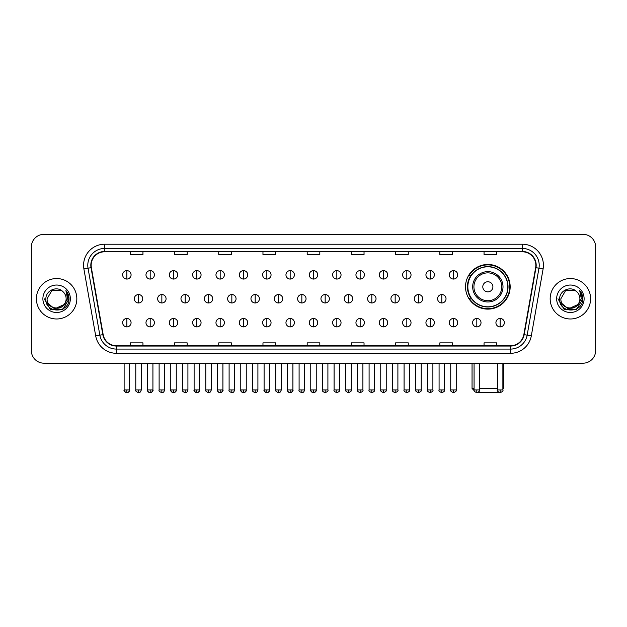 <?xml version="1.0" encoding="UTF-8"?>
<svg xmlns="http://www.w3.org/2000/svg" width="627" height="627" viewBox="0 0 627 627"><rect width="100%" height="100%" fill="white"/><g stroke="black" fill="none" stroke-linecap="round" stroke-linejoin="round"><path stroke-width="0.94" d="M465.524 286.798A22.321 22.321 0 0 0 487.845 309.119A22.321 22.321 0 0 0 510.166 286.798A22.321 22.321 0 0 0 487.845 264.484A22.321 22.321 0 0 0 465.524 286.798M470.877 298.17A20.425 20.425 0 0 1 470.877 275.433M31.35 246.96L31.35 350.556A12.634 12.634 0 0 0 43.984 363.19L583.016 363.19A12.634 12.634 0 0 0 595.65 350.556L595.65 246.96A12.634 12.634 0 0 0 583.016 234.333L43.984 234.333A12.634 12.634 0 0 0 31.35 246.96L31.35 350.556M36.405 298.758A20.213 20.213 0 0 0 56.618 318.978A20.213 20.213 0 0 0 76.831 298.758A20.213 20.213 0 0 0 56.618 278.545A20.213 20.213 0 0 0 36.405 298.758A20.213 20.213 0 0 0 56.618 318.978A20.213 20.213 0 0 0 76.831 298.758A20.213 20.213 0 0 0 56.618 278.545A20.213 20.213 0 0 0 36.405 298.758M550.169 298.758A20.213 20.213 0 0 0 570.382 318.978A20.213 20.213 0 0 0 590.595 298.758A20.213 20.213 0 0 0 570.382 278.545A20.213 20.213 0 0 0 550.169 298.758A20.213 20.213 0 0 0 570.382 318.978A20.213 20.213 0 0 0 590.595 298.758A20.213 20.213 0 0 0 570.382 278.545A20.213 20.213 0 0 0 550.169 298.758M91.15 265.284A13.473 13.473 0 0 1 104.623 251.803L522.377 251.803A13.473 13.473 0 0 1 535.646 267.619L523.843 334.583A13.473 13.473 0 0 1 510.566 345.712L116.434 345.712A13.473 13.473 0 0 1 103.157 334.583L91.354 267.619A13.473 13.473 0 0 1 91.15 265.284M90.813 265.284A13.81 13.81 0 0 0 91.025 267.682L102.828 334.638A13.81 13.81 0 0 0 116.434 346.049L510.566 346.049A13.81 13.81 0 0 0 524.172 334.638L535.975 267.682A13.81 13.81 0 0 0 522.377 251.466L104.623 251.466A13.81 13.81 0 0 0 90.813 265.284M83.893 268.936A21.059 21.059 0 0 1 104.623 244.224L522.377 244.224A21.059 21.059 0 0 1 543.107 268.936L531.304 335.9A21.059 21.059 0 0 1 510.566 353.299L116.434 353.299A21.059 21.059 0 0 1 95.696 335.9L83.893 268.936L88.039 268.207A16.843 16.843 0 0 1 104.623 248.441L522.377 248.441A16.843 16.843 0 0 1 538.961 268.207L527.158 335.163A16.843 16.843 0 0 1 510.566 349.082L116.434 349.082A16.843 16.843 0 0 1 99.842 335.163L88.039 268.207A16.843 16.843 0 0 1 87.78 265.284M583.016 234.333L43.984 234.333M43.984 363.19L583.016 363.19M595.65 350.556L595.65 246.96M524.172 334.638L527.158 335.163L538.961 268.207L543.107 268.936M307.183 251.803L307.183 254.656L319.817 254.656L319.817 251.803M262.964 251.803L262.964 254.656L275.598 254.656L275.598 251.803M218.745 251.803L218.745 254.656L231.379 254.656L231.379 251.803M174.533 251.803L174.533 254.656L187.167 254.656L187.167 251.803M130.314 251.803L130.314 254.656L142.948 254.656L142.948 251.803M351.402 251.803L351.402 254.656L364.036 254.656L364.036 251.803M395.621 251.803L395.621 254.656L408.255 254.656L408.255 251.803M439.833 251.803L439.833 254.656L452.467 254.656L452.467 251.803M484.052 251.803L484.052 254.656L496.686 254.656L496.686 251.803M319.817 345.712L319.817 342.867L307.183 342.867L307.183 345.712M275.598 345.712L275.598 342.867L262.964 342.867L262.964 345.712M231.379 345.712L231.379 342.867L218.745 342.867L218.745 345.712M187.167 345.712L187.167 342.867L174.533 342.867L174.533 345.712M142.948 345.712L142.948 342.867L130.314 342.867L130.314 345.712M364.036 345.712L364.036 342.867L351.402 342.867L351.402 345.712M408.255 345.712L408.255 342.867L395.621 342.867L395.621 345.712M452.467 345.712L452.467 342.867L439.833 342.867L439.833 345.712M496.686 345.712L496.686 342.867L484.052 342.867L484.052 345.712M66.133 298.758C66.721 311.039 46.516 311.039 47.103 298.758L51.861 290.52L61.375 290.52L62.849 291.571C57.01 285.45 45.763 290.489 45.873 298.758C44.799 313.453 68.625 313.837 69.009 299.471L69.033 298.758C68.994 295.638 67.959 292.895 65.913 290.536L67.551 298.758L63.907 304.879A9.515 9.515 0 0 0 66.133 298.758C66.721 311.039 46.516 311.039 47.103 298.758L51.861 290.52L61.375 290.52L62.849 291.571A9.515 9.515 0 0 1 66.133 298.758C66.721 311.039 46.516 311.039 47.103 298.758C46.602 307.34 58.86 311.705 63.907 304.879M64.518 304.369L54.588 308.868L46.171 301.846M42.887 298.758A13.731 13.731 0 0 0 56.618 312.489A13.731 13.731 0 0 0 70.349 298.758A13.731 13.731 0 0 0 56.618 285.034A13.731 13.731 0 0 0 42.887 298.758M65.913 290.536L69.025 299.118L68.445 295.003L69.025 299.118L68.445 295.003L69.025 299.118L66.007 290.638L69.025 299.118L66.007 290.638L69.033 298.758L62.825 309.511L50.411 309.511L44.203 298.758M66.007 290.638L69.025 299.126M499.5 392.596L476.191 392.596M479.545 388.458L497.399 388.458M502.878 388.458L503.638 388.458L502.878 389.218M492.9 286.798A5.055 5.055 0 0 0 487.845 281.75A5.055 5.055 0 0 0 482.79 286.798A5.055 5.055 0 0 0 487.845 291.853A5.055 5.055 0 0 0 492.9 286.798M503.003 286.798A15.158 15.158 0 0 0 487.845 271.64A15.158 15.158 0 0 0 472.68 286.798A15.158 15.158 0 0 0 487.845 301.963A15.158 15.158 0 0 0 503.003 286.798A15.158 15.158 0 0 1 487.845 301.963A15.158 15.158 0 0 1 472.68 286.798M507.846 286.798A20.001 20.001 0 0 0 487.845 266.796A20.001 20.001 0 0 0 467.844 286.798A20.001 20.001 0 0 0 487.845 306.807A20.001 20.001 0 0 0 507.846 286.798M472.053 363.19L472.053 388.458L474.075 388.458M509.743 286.798A21.898 21.898 0 0 1 469.129 298.17L471.159 298.17A20.189 20.189 0 0 0 501.2 301.94A20.189 20.189 0 0 0 501.2 271.663A20.189 20.189 0 0 0 471.159 275.433L469.129 275.433A21.898 21.898 0 0 1 509.743 286.798M126.858 270.629A4.209 4.209 0 0 0 122.649 274.838A4.209 4.209 0 0 0 126.858 279.054A4.209 4.209 0 0 0 131.074 274.838A4.209 4.209 0 0 0 126.858 270.629L126.858 279.054A4.209 4.209 0 0 0 131.074 274.838A4.209 4.209 0 0 0 126.858 270.629M150.19 270.629A4.209 4.209 0 0 0 145.981 274.838A4.209 4.209 0 0 0 150.19 279.054A4.209 4.209 0 0 0 154.399 274.838A4.209 4.209 0 0 0 150.19 270.629L150.19 279.054A4.209 4.209 0 0 0 154.399 274.838A4.209 4.209 0 0 0 150.19 270.629M173.522 270.629A4.209 4.209 0 0 0 169.306 274.838A4.209 4.209 0 0 0 173.522 279.054A4.209 4.209 0 0 0 177.731 274.838A4.209 4.209 0 0 0 173.522 270.629L173.522 279.054A4.209 4.209 0 0 0 177.731 274.838A4.209 4.209 0 0 0 173.522 270.629M196.847 270.629A4.209 4.209 0 0 0 192.638 274.838A4.209 4.209 0 0 0 196.847 279.054A4.209 4.209 0 0 0 201.063 274.838A4.209 4.209 0 0 0 196.847 270.629L196.847 279.054A4.209 4.209 0 0 0 201.063 274.838A4.209 4.209 0 0 0 196.847 270.629M220.179 270.629A4.209 4.209 0 0 0 215.97 274.838A4.209 4.209 0 0 0 220.179 279.054A4.209 4.209 0 0 0 224.388 274.838A4.209 4.209 0 0 0 220.179 270.629L220.179 279.054A4.209 4.209 0 0 0 224.388 274.838A4.209 4.209 0 0 0 220.179 270.629M243.511 270.629A4.209 4.209 0 0 0 239.302 274.838A4.209 4.209 0 0 0 243.511 279.054A4.209 4.209 0 0 0 247.72 274.838A4.209 4.209 0 0 0 243.511 270.629L243.511 279.054A4.209 4.209 0 0 0 247.72 274.838A4.209 4.209 0 0 0 243.511 270.629M266.843 270.629A4.209 4.209 0 0 0 262.627 274.838A4.209 4.209 0 0 0 266.843 279.054A4.209 4.209 0 0 0 271.052 274.838A4.209 4.209 0 0 0 266.843 270.629L266.843 279.054A4.209 4.209 0 0 0 271.052 274.838A4.209 4.209 0 0 0 266.843 270.629M290.168 270.629A4.209 4.209 0 0 0 285.959 274.838A4.209 4.209 0 0 0 290.168 279.054A4.209 4.209 0 0 0 294.384 274.838A4.209 4.209 0 0 0 290.168 270.629L290.168 279.054A4.209 4.209 0 0 0 294.384 274.838A4.209 4.209 0 0 0 290.168 270.629M313.5 270.629A4.209 4.209 0 0 0 309.291 274.838A4.209 4.209 0 0 0 313.5 279.054A4.209 4.209 0 0 0 317.709 274.838A4.209 4.209 0 0 0 313.5 270.629L313.5 279.054A4.209 4.209 0 0 0 317.709 274.838A4.209 4.209 0 0 0 313.5 270.629M336.832 270.629A4.209 4.209 0 0 0 332.616 274.838A4.209 4.209 0 0 0 336.832 279.054A4.209 4.209 0 0 0 341.041 274.838A4.209 4.209 0 0 0 336.832 270.629L336.832 279.054A4.209 4.209 0 0 0 341.041 274.838A4.209 4.209 0 0 0 336.832 270.629M360.157 270.629A4.209 4.209 0 0 0 355.948 274.838A4.209 4.209 0 0 0 360.157 279.054A4.209 4.209 0 0 0 364.373 274.838A4.209 4.209 0 0 0 360.157 270.629L360.157 279.054A4.209 4.209 0 0 0 364.373 274.838A4.209 4.209 0 0 0 360.157 270.629M383.489 270.629A4.209 4.209 0 0 0 379.28 274.838A4.209 4.209 0 0 0 383.489 279.054A4.209 4.209 0 0 0 387.698 274.838A4.209 4.209 0 0 0 383.489 270.629L383.489 279.054A4.209 4.209 0 0 0 387.698 274.838A4.209 4.209 0 0 0 383.489 270.629M406.821 270.629A4.209 4.209 0 0 0 402.612 274.838A4.209 4.209 0 0 0 406.821 279.054A4.209 4.209 0 0 0 411.03 274.838A4.209 4.209 0 0 0 406.821 270.629L406.821 279.054A4.209 4.209 0 0 0 411.03 274.838A4.209 4.209 0 0 0 406.821 270.629M430.153 270.629A4.209 4.209 0 0 0 425.937 274.838A4.209 4.209 0 0 0 430.153 279.054A4.209 4.209 0 0 0 434.362 274.838A4.209 4.209 0 0 0 430.153 270.629L430.153 279.054A4.209 4.209 0 0 0 434.362 274.838A4.209 4.209 0 0 0 430.153 270.629M453.478 270.629A4.209 4.209 0 0 0 449.269 274.838A4.209 4.209 0 0 0 453.478 279.054A4.209 4.209 0 0 0 457.694 274.838A4.209 4.209 0 0 0 453.478 270.629L453.478 279.054A4.209 4.209 0 0 0 457.694 274.838A4.209 4.209 0 0 0 453.478 270.629M138.528 294.549A4.209 4.209 0 0 0 134.311 298.758A4.209 4.209 0 0 0 138.528 302.974A4.209 4.209 0 0 0 142.737 298.758A4.209 4.209 0 0 0 138.528 294.549L138.528 302.974A4.209 4.209 0 0 0 142.737 298.758A4.209 4.209 0 0 0 138.528 294.549M161.852 294.549A4.209 4.209 0 0 0 157.643 298.758A4.209 4.209 0 0 0 161.852 302.974A4.209 4.209 0 0 0 166.069 298.758A4.209 4.209 0 0 0 161.852 294.549L161.852 302.974A4.209 4.209 0 0 0 166.069 298.758A4.209 4.209 0 0 0 161.852 294.549M185.184 294.549A4.209 4.209 0 0 0 180.976 298.758A4.209 4.209 0 0 0 185.184 302.974A4.209 4.209 0 0 0 189.393 298.758A4.209 4.209 0 0 0 185.184 294.549L185.184 302.974A4.209 4.209 0 0 0 189.393 298.758A4.209 4.209 0 0 0 185.184 294.549M208.517 294.549A4.209 4.209 0 0 0 204.3 298.758A4.209 4.209 0 0 0 208.517 302.974A4.209 4.209 0 0 0 212.725 298.758A4.209 4.209 0 0 0 208.517 294.549L208.517 302.974A4.209 4.209 0 0 0 212.725 298.758A4.209 4.209 0 0 0 208.517 294.549M231.841 294.549A4.209 4.209 0 0 0 227.632 298.758A4.209 4.209 0 0 0 231.841 302.974A4.209 4.209 0 0 0 236.058 298.758A4.209 4.209 0 0 0 231.841 294.549L231.841 302.974A4.209 4.209 0 0 0 236.058 298.758A4.209 4.209 0 0 0 231.841 294.549M255.173 294.549A4.209 4.209 0 0 0 250.965 298.758A4.209 4.209 0 0 0 255.173 302.974A4.209 4.209 0 0 0 259.39 298.758A4.209 4.209 0 0 0 255.173 294.549L255.173 302.974A4.209 4.209 0 0 0 259.39 298.758A4.209 4.209 0 0 0 255.173 294.549M278.506 294.549A4.209 4.209 0 0 0 274.297 298.758A4.209 4.209 0 0 0 278.506 302.974A4.209 4.209 0 0 0 282.714 298.758A4.209 4.209 0 0 0 278.506 294.549L278.506 302.974A4.209 4.209 0 0 0 282.714 298.758A4.209 4.209 0 0 0 278.506 294.549M301.838 294.549A4.209 4.209 0 0 0 297.621 298.758A4.209 4.209 0 0 0 301.838 302.974A4.209 4.209 0 0 0 306.047 298.758A4.209 4.209 0 0 0 301.838 294.549L301.838 302.974A4.209 4.209 0 0 0 306.047 298.758A4.209 4.209 0 0 0 301.838 294.549M325.162 294.549A4.209 4.209 0 0 0 320.953 298.758A4.209 4.209 0 0 0 325.162 302.974A4.209 4.209 0 0 0 329.379 298.758A4.209 4.209 0 0 0 325.162 294.549L325.162 302.974A4.209 4.209 0 0 0 329.379 298.758A4.209 4.209 0 0 0 325.162 294.549M348.494 294.549A4.209 4.209 0 0 0 344.286 298.758A4.209 4.209 0 0 0 348.494 302.974A4.209 4.209 0 0 0 352.703 298.758A4.209 4.209 0 0 0 348.494 294.549L348.494 302.974A4.209 4.209 0 0 0 352.703 298.758A4.209 4.209 0 0 0 348.494 294.549M371.827 294.549A4.209 4.209 0 0 0 367.61 298.758A4.209 4.209 0 0 0 371.827 302.974A4.209 4.209 0 0 0 376.035 298.758A4.209 4.209 0 0 0 371.827 294.549L371.827 302.974A4.209 4.209 0 0 0 376.035 298.758A4.209 4.209 0 0 0 371.827 294.549M395.159 294.549A4.209 4.209 0 0 0 390.942 298.758A4.209 4.209 0 0 0 395.159 302.974A4.209 4.209 0 0 0 399.368 298.758A4.209 4.209 0 0 0 395.159 294.549L395.159 302.974A4.209 4.209 0 0 0 399.368 298.758A4.209 4.209 0 0 0 395.159 294.549M418.483 294.549A4.209 4.209 0 0 0 414.275 298.758A4.209 4.209 0 0 0 418.483 302.974A4.209 4.209 0 0 0 422.7 298.758A4.209 4.209 0 0 0 418.483 294.549L418.483 302.974A4.209 4.209 0 0 0 422.7 298.758A4.209 4.209 0 0 0 418.483 294.549M441.816 294.549A4.209 4.209 0 0 0 437.607 298.758A4.209 4.209 0 0 0 441.816 302.974A4.209 4.209 0 0 0 446.024 298.758A4.209 4.209 0 0 0 441.816 294.549L441.816 302.974A4.209 4.209 0 0 0 446.024 298.758A4.209 4.209 0 0 0 441.816 294.549M126.858 318.469A4.209 4.209 0 0 0 122.649 322.678A4.209 4.209 0 0 0 126.858 326.894A4.209 4.209 0 0 0 131.074 322.678A4.209 4.209 0 0 0 126.858 318.469L126.858 326.894A4.209 4.209 0 0 0 131.074 322.678A4.209 4.209 0 0 0 126.858 318.469M150.19 318.469A4.209 4.209 0 0 0 145.981 322.678A4.209 4.209 0 0 0 150.19 326.894A4.209 4.209 0 0 0 154.399 322.678A4.209 4.209 0 0 0 150.19 318.469L150.19 326.894A4.209 4.209 0 0 0 154.399 322.678A4.209 4.209 0 0 0 150.19 318.469M173.522 318.469A4.209 4.209 0 0 0 169.306 322.678A4.209 4.209 0 0 0 173.522 326.894A4.209 4.209 0 0 0 177.731 322.678A4.209 4.209 0 0 0 173.522 318.469L173.522 326.894A4.209 4.209 0 0 0 177.731 322.678A4.209 4.209 0 0 0 173.522 318.469M196.847 318.469A4.209 4.209 0 0 0 192.638 322.678A4.209 4.209 0 0 0 196.847 326.894A4.209 4.209 0 0 0 201.063 322.678A4.209 4.209 0 0 0 196.847 318.469L196.847 326.894A4.209 4.209 0 0 0 201.063 322.678A4.209 4.209 0 0 0 196.847 318.469M220.179 318.469A4.209 4.209 0 0 0 215.97 322.678A4.209 4.209 0 0 0 220.179 326.894A4.209 4.209 0 0 0 224.388 322.678A4.209 4.209 0 0 0 220.179 318.469L220.179 326.894A4.209 4.209 0 0 0 224.388 322.678A4.209 4.209 0 0 0 220.179 318.469M243.511 318.469A4.209 4.209 0 0 0 239.302 322.678A4.209 4.209 0 0 0 243.511 326.894A4.209 4.209 0 0 0 247.72 322.678A4.209 4.209 0 0 0 243.511 318.469L243.511 326.894A4.209 4.209 0 0 0 247.72 322.678A4.209 4.209 0 0 0 243.511 318.469M266.843 318.469A4.209 4.209 0 0 0 262.627 322.678A4.209 4.209 0 0 0 266.843 326.894A4.209 4.209 0 0 0 271.052 322.678A4.209 4.209 0 0 0 266.843 318.469L266.843 326.894A4.209 4.209 0 0 0 271.052 322.678A4.209 4.209 0 0 0 266.843 318.469M290.168 318.469A4.209 4.209 0 0 0 285.959 322.678A4.209 4.209 0 0 0 290.168 326.894A4.209 4.209 0 0 0 294.384 322.678A4.209 4.209 0 0 0 290.168 318.469L290.168 326.894A4.209 4.209 0 0 0 294.384 322.678A4.209 4.209 0 0 0 290.168 318.469M313.5 318.469A4.209 4.209 0 0 0 309.291 322.678A4.209 4.209 0 0 0 313.5 326.894A4.209 4.209 0 0 0 317.709 322.678A4.209 4.209 0 0 0 313.5 318.469L313.5 326.894A4.209 4.209 0 0 0 317.709 322.678A4.209 4.209 0 0 0 313.5 318.469M336.832 318.469A4.209 4.209 0 0 0 332.616 322.678A4.209 4.209 0 0 0 336.832 326.894A4.209 4.209 0 0 0 341.041 322.678A4.209 4.209 0 0 0 336.832 318.469L336.832 326.894A4.209 4.209 0 0 0 341.041 322.678A4.209 4.209 0 0 0 336.832 318.469M360.157 318.469A4.209 4.209 0 0 0 355.948 322.678A4.209 4.209 0 0 0 360.157 326.894A4.209 4.209 0 0 0 364.373 322.678A4.209 4.209 0 0 0 360.157 318.469L360.157 326.894A4.209 4.209 0 0 0 364.373 322.678A4.209 4.209 0 0 0 360.157 318.469M383.489 318.469A4.209 4.209 0 0 0 379.28 322.678A4.209 4.209 0 0 0 383.489 326.894A4.209 4.209 0 0 0 387.698 322.678A4.209 4.209 0 0 0 383.489 318.469L383.489 326.894A4.209 4.209 0 0 0 387.698 322.678A4.209 4.209 0 0 0 383.489 318.469M406.821 318.469A4.209 4.209 0 0 0 402.612 322.678A4.209 4.209 0 0 0 406.821 326.894A4.209 4.209 0 0 0 411.03 322.678A4.209 4.209 0 0 0 406.821 318.469L406.821 326.894A4.209 4.209 0 0 0 411.03 322.678A4.209 4.209 0 0 0 406.821 318.469M430.153 318.469A4.209 4.209 0 0 0 425.937 322.678A4.209 4.209 0 0 0 430.153 326.894A4.209 4.209 0 0 0 434.362 322.678A4.209 4.209 0 0 0 430.153 318.469L430.153 326.894A4.209 4.209 0 0 0 434.362 322.678A4.209 4.209 0 0 0 430.153 318.469M453.478 318.469A4.209 4.209 0 0 0 449.269 322.678A4.209 4.209 0 0 0 453.478 326.894A4.209 4.209 0 0 0 457.694 322.678A4.209 4.209 0 0 0 453.478 318.469L453.478 326.894A4.209 4.209 0 0 0 457.694 322.678A4.209 4.209 0 0 0 453.478 318.469M476.81 318.469A4.209 4.209 0 0 0 472.601 322.678A4.209 4.209 0 0 0 476.81 326.894A4.209 4.209 0 0 0 481.019 322.678A4.209 4.209 0 0 0 476.81 318.469L476.81 326.894A4.209 4.209 0 0 0 481.019 322.678A4.209 4.209 0 0 0 476.81 318.469M500.142 318.469A4.209 4.209 0 0 0 495.926 322.678A4.209 4.209 0 0 0 500.142 326.894A4.209 4.209 0 0 0 504.351 322.678A4.209 4.209 0 0 0 500.142 318.469L500.142 326.894A4.209 4.209 0 0 0 504.351 322.678A4.209 4.209 0 0 0 500.142 318.469M579.897 298.758C580.484 311.039 560.279 311.039 560.867 298.758L565.625 290.52L575.139 290.52L576.621 291.571C570.774 285.45 559.535 290.489 559.637 298.758C558.571 313.453 582.389 313.837 582.773 299.471L582.796 298.758C582.757 295.638 581.723 292.895 579.677 290.536L581.323 298.758L577.679 304.879A9.515 9.515 0 0 0 579.897 298.758C580.484 311.039 560.279 311.039 560.867 298.758C560.279 311.039 580.484 311.039 579.897 298.758A9.515 9.515 0 0 0 576.621 291.571M577.679 304.879C572.623 311.705 560.373 307.34 560.867 298.758M578.282 304.369L568.352 308.868L559.935 301.846M556.651 298.758A13.731 13.731 0 0 0 570.382 312.489A13.731 13.731 0 0 0 584.113 298.758A13.731 13.731 0 0 0 570.382 285.034A13.731 13.731 0 0 0 556.651 298.758M579.677 290.536L582.789 299.118L582.209 295.003L582.789 299.118L582.209 295.003L582.789 299.118L579.771 290.638L582.789 299.118L579.771 290.638L582.796 298.758L576.589 309.511L564.175 309.511L557.967 298.758M579.771 290.638L582.789 299.126M522.377 244.224L522.377 251.466M88.039 268.207L91.025 267.682M116.434 353.299L116.434 346.049M510.566 346.049L510.566 353.299M95.696 335.9L102.828 334.638M535.975 267.682L538.961 268.207M104.623 244.224L104.623 251.466M527.158 335.163L531.304 335.9M501.772 286.798A13.927 13.927 0 0 0 487.845 272.87A13.927 13.927 0 0 0 473.918 286.798A13.927 13.927 0 0 0 487.845 300.725A13.927 13.927 0 0 0 501.772 286.798M138.528 389.931L135.785 389.931C135.236 390.809 136.145 391.718 138.528 392.667L138.528 389.931L141.263 389.931L141.263 363.19M161.852 389.931L159.117 389.931C158.56 390.809 159.477 391.718 161.852 392.667L161.852 389.931L164.595 389.931L164.595 363.19M185.184 389.931L182.449 389.931C181.893 390.809 182.802 391.718 185.184 392.667L185.184 389.931L187.92 389.931L187.92 363.19M208.517 389.931L205.781 389.931C205.225 390.809 206.134 391.718 208.517 392.667L208.517 389.931L211.252 389.931L211.252 363.19M231.841 389.931L229.106 389.931C228.549 390.809 229.466 391.718 231.841 392.667L231.841 389.931L234.584 389.931L234.584 363.19M255.173 389.931L252.438 389.931C251.882 390.809 252.799 391.718 255.173 392.667L255.173 389.931L257.909 389.931L257.909 363.19M278.506 389.931L275.77 389.931C275.214 390.809 276.123 391.718 278.506 392.667L278.506 389.931L281.241 389.931L281.241 363.19M301.838 389.931L299.095 389.931C298.546 390.809 299.455 391.718 301.838 392.667L301.838 389.931L304.573 389.931L304.573 363.19M325.162 389.931L322.427 389.931C321.87 390.809 322.787 391.718 325.162 392.667L325.162 389.931L327.905 389.931L327.905 363.19M348.494 389.931L345.759 389.931C345.203 390.809 346.112 391.718 348.494 392.667L348.494 389.931L351.23 389.931L351.23 363.19M371.827 389.931L369.091 389.931C368.535 390.809 369.444 391.718 371.827 392.667L371.827 389.931L374.562 389.931L374.562 363.19M395.159 389.931L392.416 389.931C391.859 390.809 392.776 391.718 395.159 392.667L395.159 389.931L397.894 389.931L397.894 363.19M418.483 389.931L415.748 389.931C415.192 390.809 416.109 391.718 418.483 392.667L418.483 389.931L421.219 389.931L421.219 363.19M441.816 389.931L439.08 389.931C438.524 390.809 439.433 391.718 441.816 392.667L441.816 389.931L444.551 389.931L444.551 363.19M126.858 389.931L124.122 389.931C123.566 390.809 124.483 391.718 126.858 392.667L126.858 389.931L129.601 389.931C130.15 390.809 129.24 391.718 126.858 392.667C125.51 392.8 124.601 391.883 124.122 389.931L124.122 363.19M150.19 389.931L147.455 389.931C146.898 390.809 147.807 391.718 150.19 392.667L150.19 389.931L152.925 389.931C153.482 390.809 152.573 391.718 150.19 392.667C148.842 392.8 147.933 391.883 147.455 389.931L147.455 363.19M173.522 389.931L170.779 389.931C170.23 390.809 171.14 391.718 173.522 392.667L173.522 389.931L176.258 389.931C176.814 390.809 175.897 391.718 173.522 392.667C172.174 392.8 171.257 391.883 170.779 389.931L170.779 363.19M196.847 389.931L194.111 389.931C193.555 390.809 194.472 391.718 196.847 392.667L196.847 389.931L199.59 389.931C200.146 390.809 199.229 391.718 196.847 392.667C195.506 392.8 194.589 391.883 194.111 389.931L194.111 363.19L194.111 389.931M220.179 389.931L217.444 389.931C216.887 390.809 217.796 391.718 220.179 392.667L220.179 389.931L222.914 389.931C223.471 390.809 222.561 391.718 220.179 392.667C218.831 392.8 217.922 391.883 217.444 389.931L217.444 363.19M243.511 389.931L240.776 389.931C240.219 390.809 241.129 391.718 243.511 392.667L243.511 389.931L246.246 389.931C246.803 390.809 245.894 391.718 243.511 392.667C242.163 392.8 241.254 391.883 240.776 389.931L240.776 363.19M266.843 389.931L264.1 389.931C263.544 390.809 264.461 391.718 266.843 392.667L266.843 389.931L269.579 389.931C270.135 390.809 269.218 391.718 266.843 392.667C265.495 392.8 264.578 391.883 264.1 389.931L264.1 363.19M290.168 389.931L287.432 389.931C286.876 390.809 287.793 391.718 290.168 392.667L290.168 389.931L292.911 389.931C293.46 390.809 292.55 391.718 290.168 392.667C288.82 392.8 287.911 391.883 287.432 389.931L287.432 363.19M313.5 389.931L310.765 389.931C310.208 390.809 311.117 391.718 313.5 392.667L313.5 389.931L316.235 389.931C316.792 390.809 315.883 391.718 313.5 392.667C312.152 392.8 311.243 391.883 310.765 389.931L310.765 363.19M336.832 389.931L334.089 389.931C333.54 390.809 334.45 391.718 336.832 392.667L336.832 389.931L339.568 389.931L339.568 363.19L339.568 389.931C340.124 390.809 339.207 391.718 336.832 392.667M360.157 389.931L357.421 389.931L357.421 363.19L357.421 389.931C356.865 390.809 357.782 391.718 360.157 392.667L360.157 389.931L362.9 389.931L362.9 363.19M383.489 389.931L380.754 389.931C380.197 390.809 381.106 391.718 383.489 392.667L383.489 389.931L386.224 389.931L386.224 363.19M406.821 389.931L404.086 389.931C403.529 390.809 404.439 391.718 406.821 392.667L406.821 389.931L409.556 389.931L409.556 363.19M430.153 389.931L427.41 389.931C426.854 390.809 427.771 391.718 430.153 392.667L430.153 389.931L432.889 389.931L432.889 363.19M453.478 389.931L450.742 389.931C450.186 390.809 451.103 391.718 453.478 392.667L453.478 389.931L456.221 389.931L456.221 363.19M476.81 389.931L474.075 389.931C473.518 390.809 474.427 391.718 476.81 392.667L476.81 389.931L479.545 389.931L479.545 363.19M500.142 389.931L497.399 389.931C496.85 390.809 497.76 391.718 500.142 392.667L500.142 389.931L502.878 389.931L502.878 363.19M503.638 363.19L503.638 388.458M474.145 390.55L472.053 388.458M135.785 389.931L135.785 363.19M141.263 389.931C140.785 391.883 139.876 392.8 138.528 392.667M159.117 389.931L159.117 363.19M164.595 389.931C164.117 391.883 163.2 392.8 161.852 392.667M182.449 389.931L182.449 363.19M187.92 389.931C187.442 391.883 186.532 392.8 185.184 392.667M205.781 389.931L205.781 363.19M211.252 389.931C210.774 391.883 209.865 392.8 208.517 392.667M229.106 389.931L229.106 363.19M234.584 389.931C234.106 391.883 233.189 392.8 231.841 392.667M252.438 389.931L252.438 363.19M257.909 389.931C257.438 391.883 256.521 392.8 255.173 392.667M275.77 389.931L275.77 363.19M281.241 389.931C280.763 391.883 279.854 392.8 278.506 392.667M299.095 389.931L299.095 363.19M304.573 389.931C304.095 391.883 303.186 392.8 301.838 392.667M322.427 389.931L322.427 363.19M327.905 389.931C328.454 390.809 327.545 391.718 325.162 392.667M345.759 389.931L345.759 363.19M351.23 389.931C351.786 390.809 350.877 391.718 348.494 392.667M369.091 389.931L369.091 363.19M374.562 389.931C375.118 390.809 374.201 391.718 371.827 392.667M392.416 389.931L392.416 363.19M397.894 389.931C398.451 390.809 397.534 391.718 395.159 392.667M415.748 389.931L415.748 363.19M421.219 389.931C421.775 390.809 420.866 391.718 418.483 392.667M439.08 389.931L439.08 363.19M444.551 389.931C445.107 390.809 444.198 391.718 441.816 392.667M126.858 392.667C128.206 392.8 129.123 391.883 129.601 389.931L129.601 363.19M150.19 392.667C151.538 392.8 152.447 391.883 152.925 389.931L152.925 363.19M173.522 392.667C174.87 392.8 175.779 391.883 176.258 389.931L176.258 363.19M196.847 392.667C198.195 392.8 199.112 391.883 199.59 389.931L199.59 363.19M220.179 392.667C221.527 392.8 222.436 391.883 222.914 389.931L222.914 363.19M243.511 392.667C244.859 392.8 245.768 391.883 246.246 389.931L246.246 363.19M266.843 392.667C268.184 392.8 269.101 391.883 269.579 389.931L269.579 363.19M290.168 392.667C291.516 392.8 292.433 391.883 292.911 389.931L292.911 363.19M313.5 392.667C314.848 392.8 315.757 391.883 316.235 389.931L316.235 363.19M334.089 389.931L334.089 363.19M362.9 389.931C363.456 390.809 362.539 391.718 360.157 392.667M380.754 389.931L380.754 363.19M386.224 389.931C386.781 390.809 385.871 391.718 383.489 392.667M404.086 389.931L404.086 363.19M409.556 389.931C410.113 390.809 409.204 391.718 406.821 392.667M427.41 389.931L427.41 363.19M432.889 389.931C433.445 390.809 432.528 391.718 430.153 392.667M450.742 389.931L450.742 363.19M456.221 389.931C456.769 390.809 455.86 391.718 453.478 392.667M474.075 389.931L474.075 363.19M479.545 389.931C480.102 390.809 479.193 391.718 476.81 392.667M497.399 389.931L497.399 363.19M502.878 389.931C503.434 390.809 502.517 391.718 500.142 392.667"/></g></svg>
